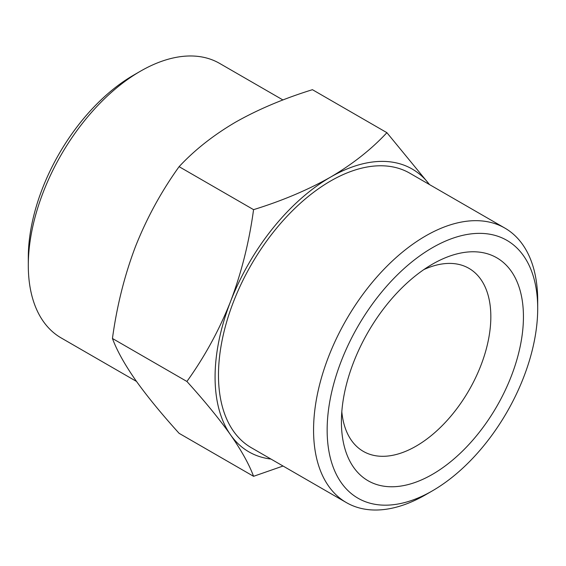 <?xml version="1.0" encoding="UTF-8"?>
<svg xmlns="http://www.w3.org/2000/svg" width="566" height="566" viewBox="0 0 566 566"><rect width="100%" height="100%" fill="white"/><g stroke="black" fill="none" stroke-linecap="round" stroke-linejoin="round"><path stroke-width="0.85" d="M282.958 99.97L219.608 63.399A158.487 91.501 120 0 0 140.368 71.245L140.368 71.245A158.487 91.501 120 0 0 28.3 265.355A158.487 91.501 120 0 0 61.128 337.909L136.512 381.434M28.3 265.355L28.3 257.509A148.879 85.961 -60 0 1 133.576 75.172A148.879 85.961 -60 0 1 133.576 75.165L140.368 71.245L133.576 75.172M425.632 494.755L432.424 490.828A148.879 85.961 120 0 0 432.424 490.828A148.879 85.961 120 0 0 537.7 308.491A148.879 85.961 120 0 0 432.424 247.703A148.879 85.961 120 0 0 327.148 430.047A148.879 85.961 120 0 0 432.424 490.835L425.632 494.755A158.487 91.501 -60 0 1 346.392 502.601A158.487 91.501 -60 0 1 313.564 430.047A158.487 91.501 -60 0 1 425.632 235.944A158.487 91.501 -60 0 1 504.872 228.091A158.487 91.501 -60 0 1 537.7 300.645A158.487 91.501 -60 0 1 537.643 304.657M346.392 502.601L251.304 447.706A158.487 91.501 -60 0 1 218.476 375.152A158.487 91.501 -60 0 1 287.655 215.653A158.487 91.501 -60 0 1 409.784 173.196L504.872 228.091M423.87 269.579A105.658 61.001 -60 0 1 468.952 268.355A105.658 61.001 -60 0 1 485.147 353.021A105.658 61.001 -60 0 1 416.123 446.128A105.658 61.001 -60 0 1 363.294 451.364A105.658 61.001 -60 0 1 341.814 411.708M432.424 264.18L432.424 264.173A128.708 74.309 120 0 0 341.411 421.812A128.708 74.309 120 0 0 432.424 474.365A128.708 74.309 120 0 0 523.437 316.727A128.708 74.309 120 0 0 432.424 264.173M429.445 184.544A163.291 94.274 120 0 0 330.544 177.123A163.291 94.274 120 0 0 230.546 301.515A163.291 94.274 120 0 0 230.546 434.844A163.291 94.274 120 0 0 270.958 459.054M283.042 466.03L253.568 476.31C249.153 464.382 241.484 450.564 230.546 434.844C219.226 418.904 204.68 401.11 186.907 381.47C204.673 356.736 219.226 330.084 230.546 301.515C241.477 272.727 249.153 242.107 253.568 209.653C282.434 200.704 308.088 189.858 330.544 177.123C352.597 164.161 371.381 149.346 386.896 132.677L429.488 184.566M253.568 209.653L179.104 166.666C161.338 191.4 146.785 218.052 135.458 246.62C124.534 275.409 116.858 306.029 112.443 338.482L186.907 381.47M112.443 338.482C116.858 350.404 124.527 364.228 135.458 379.949C146.785 395.889 161.331 413.682 179.104 433.323L253.568 476.31M386.896 132.677L312.432 89.69C283.566 98.647 257.912 109.486 235.456 122.221C213.403 135.182 194.619 149.997 179.104 166.666M537.7 308.491L537.7 300.645"/></g></svg>

